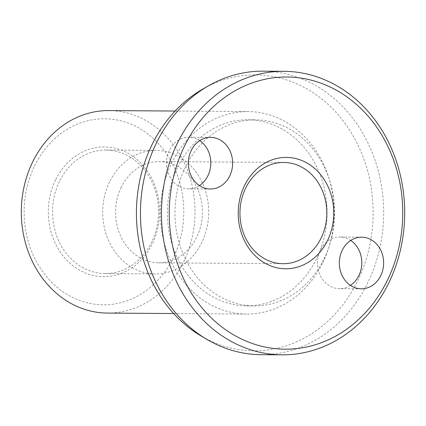 <?xml version="1.0" encoding="UTF-8"?>
<svg xmlns="http://www.w3.org/2000/svg" width="426" height="426" viewBox="0 0 426 426"><rect width="100%" height="100%" fill="white"/><g stroke="black" fill="none" stroke-linecap="round" stroke-linejoin="round"><path stroke-width="0.32" stroke-dasharray="2.13 1.6" d="M107.453 313.078A101.255 86.872 90.4 0 0 183.675 261.718A101.255 86.872 90.4 0 0 108.896 110.579M322.743 262.709A101.255 86.872 90.4 0 0 247.964 111.569A101.255 86.872 90.4 0 0 171.742 162.929A101.255 86.872 90.4 0 0 246.521 314.068A101.255 86.872 90.4 0 0 322.743 262.709M34.581 165.954A93.033 79.822 -89.6 0 1 143.434 130.846A93.033 79.822 -89.6 0 1 173.323 257.639A93.033 79.822 -89.6 0 1 64.464 292.753A93.033 79.822 -89.6 0 1 34.581 165.954M177.871 166.976A93.033 79.822 -89.6 0 1 247.905 119.791A93.033 79.822 -89.6 0 1 316.614 258.662A93.033 79.822 -89.6 0 1 246.579 305.852A93.033 79.822 -89.6 0 1 177.871 166.976M324.154 258.715A93.033 79.822 90.4 0 0 255.446 119.844A93.033 79.822 90.4 0 0 185.411 167.029A93.033 79.822 90.4 0 0 254.12 305.905A93.033 79.822 90.4 0 0 324.154 258.715M261.053 354.677A141.757 121.623 90.4 0 0 367.766 282.773A141.757 121.623 90.4 0 0 263.076 71.174M202.691 89.13A137.955 118.364 -89.6 0 1 341.024 118.162A137.955 118.364 -89.6 0 1 357.654 280.851A137.955 118.364 -89.6 0 1 200.934 335.864M121.256 187.243A50.625 43.436 90.4 0 0 158.642 262.815A50.625 43.436 90.4 0 0 196.753 237.138A50.625 43.436 90.4 0 0 159.367 161.566A50.625 43.436 90.4 0 0 121.256 187.243M59.48 181.375A61.765 52.994 90.4 0 0 105.094 273.572A61.765 52.994 90.4 0 0 151.592 242.245A61.765 52.994 90.4 0 0 105.978 150.048A61.765 52.994 90.4 0 0 59.48 181.375M109.647 181.732A61.765 52.994 90.4 0 0 155.261 273.929A61.765 52.994 90.4 0 0 201.759 242.602A61.765 52.994 90.4 0 0 156.145 150.405A61.765 52.994 90.4 0 0 109.647 181.732M55.593 179.841A64.853 55.641 90.4 0 0 76.424 268.231A64.853 55.641 90.4 0 0 152.311 243.752A64.853 55.641 90.4 0 0 131.474 155.362A64.853 55.641 90.4 0 0 55.593 179.841M199.405 185.587A25.821 22.152 -89.6 0 1 188.462 188.867A25.821 22.152 -89.6 0 1 169.394 150.325A25.821 22.152 -89.6 0 1 188.83 137.231A25.821 22.152 -89.6 0 1 199.725 140.665M350.406 285.372A25.821 22.152 -89.6 0 1 339.463 288.652A25.821 22.152 -89.6 0 1 320.395 250.11A25.821 22.152 -89.6 0 1 339.831 237.01A25.821 22.152 -89.6 0 1 350.731 240.445M175.118 111.048L247.964 111.569M247.905 119.791L255.446 119.844M283.029 263.705L158.642 262.815M105.094 273.572L155.261 273.929M210.306 189.022L188.462 188.867M361.307 288.807L339.463 288.652M361.674 237.17L339.831 237.01M210.673 137.385L188.83 137.231M105.978 150.048L156.145 150.405M283.753 162.45L159.367 161.566M246.579 305.852L254.12 305.905M173.67 313.552L246.521 314.068"/><path stroke-width="0.64" d="M175.118 111.048L108.896 110.579A101.255 86.872 90.4 0 0 32.674 161.933A101.255 86.872 90.4 0 0 107.453 313.078L173.67 313.552M284.089 71.323L263.076 71.174A141.757 121.623 90.4 0 0 208.543 85.775A141.757 121.623 90.4 0 0 156.363 143.077A141.757 121.623 90.4 0 0 206.732 339.298A141.757 121.623 90.4 0 0 261.053 354.677L282.065 354.826A141.757 121.623 -89.6 0 1 177.376 143.227A141.757 121.623 -89.6 0 1 284.089 71.323A141.757 121.623 -89.6 0 1 388.778 282.923A141.757 121.623 -89.6 0 1 282.065 354.826M206.732 339.298L200.934 335.864A137.955 118.364 -89.6 0 1 151.917 144.893A137.955 118.364 -89.6 0 1 202.691 89.13L208.543 85.775M387.463 280.148A136.086 116.756 90.4 0 0 343.745 94.678A136.086 116.756 90.4 0 0 184.517 146.043A136.086 116.756 90.4 0 0 228.235 331.513A136.086 116.756 90.4 0 0 387.463 280.148M321.14 238.022A50.625 43.436 -89.6 0 1 283.029 263.705A50.625 43.436 -89.6 0 1 245.637 188.132A50.625 43.436 -89.6 0 1 283.753 162.45A50.625 43.436 -89.6 0 1 321.14 238.022M327.514 240.536A55.689 47.781 -89.6 0 1 262.357 261.553A55.689 47.781 -89.6 0 1 244.465 185.656A55.689 47.781 -89.6 0 1 309.627 164.638A55.689 47.781 -89.6 0 1 327.514 240.536M199.725 140.665A25.821 22.152 -89.6 0 1 207.899 175.773A25.821 22.152 -89.6 0 1 199.405 185.587M229.742 175.927A25.821 22.152 -89.6 0 1 210.306 189.022A25.821 22.152 -89.6 0 1 191.237 150.479A25.821 22.152 -89.6 0 1 210.673 137.385A25.821 22.152 -89.6 0 1 229.742 175.927M350.731 240.445A25.821 22.152 -89.6 0 1 358.9 275.553A25.821 22.152 -89.6 0 1 350.406 285.372M380.743 275.713A25.821 22.152 -89.6 0 1 361.307 288.807A25.821 22.152 -89.6 0 1 342.238 250.264A25.821 22.152 -89.6 0 1 361.674 237.17A25.821 22.152 -89.6 0 1 380.743 275.713"/></g></svg>
